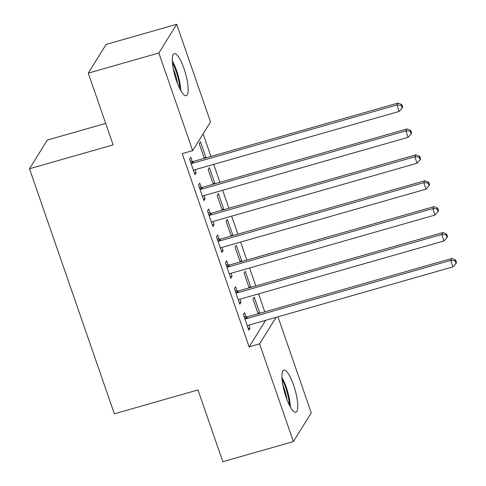 <?xml version="1.0" encoding="UTF-8"?>
<svg xmlns="http://www.w3.org/2000/svg" width="486" height="486" viewBox="0 0 486 486"><rect width="100%" height="100%" fill="white"/><g stroke="black" fill="none" stroke-linecap="round" stroke-linejoin="round"><path stroke-width="0.73" d="M286.09 397.256A21.882 5.407 -105.9 0 1 283.848 370.168A21.882 5.407 -105.9 0 1 293.617 385.155A21.882 5.407 -105.9 0 1 295.859 412.243A21.882 5.407 -105.9 0 1 286.09 397.256M176.473 80.7A21.882 5.407 -105.9 0 1 174.231 53.612A21.882 5.407 -105.9 0 1 184 68.605A21.882 5.407 -105.9 0 1 186.241 95.693A21.882 5.407 -105.9 0 1 176.473 80.7M264.779 311.86L258.552 293.884M255.812 285.956L249.585 267.98M246.839 260.053L240.613 242.077M237.867 234.149L231.646 216.167M228.9 208.245L222.673 190.263M219.927 182.335L213.706 164.359M210.96 156.431L203.13 133.826M277.98 316.805L311.247 412.863L293.398 441.561L259.579 343.9L276.103 317.34M105.687 123.414L47.336 140.065L29.488 168.757L114.35 413.817L197.984 389.942L222.831 461.7L293.398 441.561M29.488 168.757L113.129 144.889L88.276 73.137L106.124 44.439L176.691 24.3L210.511 121.962L192.663 150.654L158.849 52.992L176.691 24.3M248.941 287.256L250.648 286.77L245.266 271.224L244.063 273.162L249.148 287.858M250.648 286.77L250.15 287.572M237.071 290.932L235.619 286.734L234.416 288.678L239.798 304.218L241.001 302.28L239.932 299.2M231.002 235.449L232.709 234.963L227.327 219.417L226.118 221.355L231.208 236.05M232.709 234.963L232.211 235.765M219.131 239.118L217.679 234.926L216.477 236.864L221.859 252.41L223.062 250.472L221.993 247.386M213.056 183.641L214.769 183.149L209.387 167.609L208.178 169.547L213.269 184.237M214.769 183.149L214.271 183.951M201.192 187.31L199.74 183.119L198.531 185.057L203.913 200.603L205.122 198.659L204.053 195.579M192.663 150.654L182.207 153.637L249.13 346.883L265.648 320.323M192.219 161.407L190.767 157.215L189.564 159.153L194.947 174.693L196.15 172.755L195.086 169.675M204.09 157.737L205.797 157.245L200.414 141.705L199.211 143.643L204.296 158.333M205.797 157.245L205.299 158.047M210.159 213.214L208.707 209.023L207.504 210.96L212.886 226.506L214.089 224.568L213.026 221.482M222.029 209.545L223.736 209.059L218.354 193.513L217.151 195.451L222.236 210.146M223.736 209.059L223.238 209.855M228.104 265.028L226.652 260.83L225.443 262.768L230.826 278.314L232.035 276.376L230.965 273.29M239.969 261.353L241.676 260.867L236.293 245.321L235.09 247.259L240.175 261.954M241.676 260.867L241.178 261.668M246.044 316.836L244.592 312.638L243.383 314.582L248.765 330.122L249.974 328.184L248.905 325.104M257.908 313.16L259.621 312.674L254.239 297.128L253.03 299.072L258.121 313.762M259.621 312.674L259.117 313.476M88.276 73.137L158.849 52.992M249.13 346.883L259.579 343.9M194.443 173.247L196.15 172.755M203.415 199.151L205.122 198.659M212.382 225.054L214.089 224.568M221.355 250.958L223.062 250.472M230.321 276.862L232.035 276.376M239.294 302.766L241.001 302.28M248.267 328.67L249.974 328.184M191.016 163.345L191.454 163.387A2.807 2.655 -148.1 0 0 192.492 163.296L396.874 104.964L399.121 111.44L194.734 169.772A2.807 2.655 -148.1 0 0 193.823 170.24L193.495 170.501M190.275 161.212L192.656 161.449A2.807 2.655 -148.1 0 0 193.695 161.358L398.083 103.026L396.874 104.964L401.308 105.353L402.208 107.947L402.687 107.169L401.788 104.581L401.308 105.353M401.788 104.581L398.083 103.026M399.121 111.44L402.208 107.947M199.983 189.248L200.42 189.297A2.807 2.655 -148.1 0 0 201.465 189.206L405.846 130.868L408.088 137.344L203.707 195.682A2.807 2.655 -148.1 0 0 202.796 196.144L202.462 196.405M199.248 187.116L201.629 187.353A2.807 2.655 -148.1 0 0 202.668 187.262L407.055 128.93L405.846 130.868L410.281 131.263L411.174 133.85L411.66 133.073L410.761 130.485L410.281 131.263M410.761 130.485L407.055 128.93M408.088 137.344L411.174 133.85M208.956 215.152L209.393 215.201A2.807 2.655 -148.1 0 0 210.432 215.11L414.819 156.771L417.061 163.247L212.674 221.586A2.807 2.655 -148.1 0 0 211.762 222.047L211.434 222.309M208.215 213.02L210.596 213.257A2.807 2.655 -148.1 0 0 211.641 213.166L416.022 154.834L414.819 156.771L419.248 157.166L420.147 159.754L420.627 158.977L419.734 156.389L419.248 157.166M419.734 156.389L416.022 154.834M417.061 163.247L420.147 159.754M180.792 90.56A21.736 5.376 74.1 0 0 172.317 60.847M172.457 63.01A18.936 4.678 -105.9 0 1 179.771 88.652M177.457 83.385A17.532 4.331 74.1 0 0 173.265 68.702M290.409 407.11A21.736 5.376 74.1 0 0 281.929 377.403M282.068 379.56A18.936 4.678 -105.9 0 1 289.389 405.203M287.074 399.942A17.532 4.331 74.1 0 0 282.882 385.252M217.928 241.062L218.36 241.105A2.807 2.655 -148.1 0 0 219.405 241.013L423.786 182.675L426.028 189.151L221.646 247.489A2.807 2.655 -148.1 0 0 220.735 247.951L220.407 248.218M217.187 238.93L219.569 239.167A2.807 2.655 -148.1 0 0 220.608 239.076L424.995 180.737L423.786 182.675L428.221 183.07L429.114 185.658L429.6 184.887L428.701 182.293L428.221 183.07M428.701 182.293L424.995 180.737M426.028 189.151L429.114 185.658M226.895 266.966L227.333 267.008A2.807 2.655 -148.1 0 0 228.371 266.917L432.759 208.579L435 215.055L230.613 273.393A2.807 2.655 -148.1 0 0 229.702 273.855L229.374 274.122M226.16 264.834L228.535 265.07A2.807 2.655 -148.1 0 0 229.58 264.979L433.962 206.641L432.759 208.579L437.187 208.974L438.086 211.562L438.566 210.79L437.673 208.196L437.187 208.974M437.673 208.196L433.962 206.641M435 215.055L438.086 211.562M235.868 292.87L236.305 292.912A2.807 2.655 -148.1 0 0 237.344 292.821L441.725 234.489L443.973 240.965L239.586 299.297A2.807 2.655 -148.1 0 0 238.675 299.765L238.347 300.026M235.127 290.737L237.508 290.974A2.807 2.655 -148.1 0 0 238.547 290.883L442.934 232.545L441.725 234.489L446.16 234.878L447.059 237.466L447.539 236.694L446.64 234.1L446.16 234.878M446.64 234.1L442.934 232.545M443.973 240.965L447.059 237.466M244.835 318.773L245.272 318.816A2.807 2.655 -148.1 0 0 246.311 318.725L450.698 260.393L452.94 266.869L248.559 325.201A2.807 2.655 -148.1 0 0 247.647 325.669L247.313 325.93M244.1 316.641L246.481 316.878A2.807 2.655 -148.1 0 0 247.52 316.787L451.901 258.449L450.698 260.393L455.133 260.782L456.026 263.369L456.512 262.598L455.613 260.004L455.133 260.782M455.613 260.004L451.901 258.449M452.94 266.869L456.026 263.369M191.454 163.387L192.656 161.449M192.492 163.296L193.695 161.358M200.42 189.297L201.629 187.353M201.465 189.206L202.668 187.262M209.393 215.201L210.596 213.257M210.432 215.11L211.641 213.166M218.36 241.105L219.569 239.167M219.405 241.013L220.608 239.076M227.333 267.008L228.535 265.07M228.371 266.917L229.58 264.979M236.305 292.912L237.508 290.974M237.344 292.821L238.547 290.883M245.272 318.816L246.481 316.878M246.311 318.725L247.52 316.787"/></g></svg>
